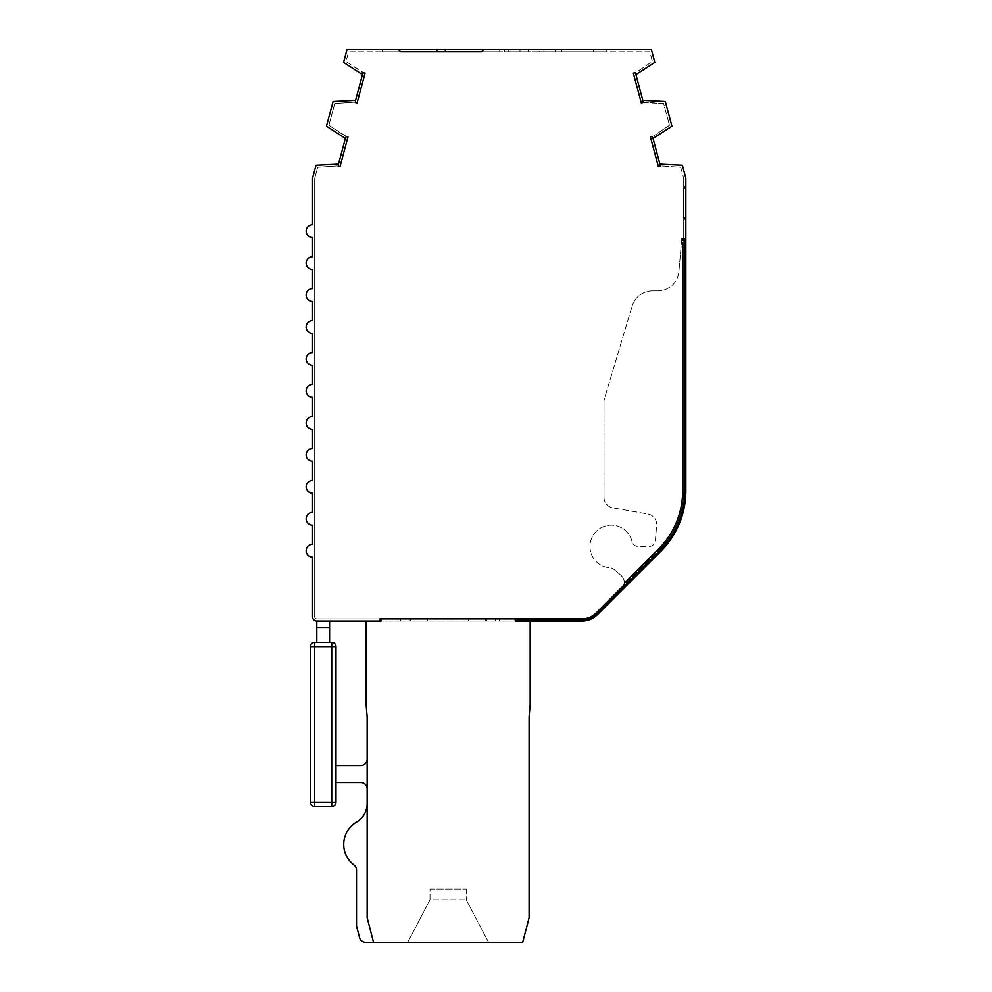 <?xml version="1.0" encoding="UTF-8"?>
<svg xmlns="http://www.w3.org/2000/svg" width="992" height="992" viewBox="0 0 992 992"><rect width="100%" height="100%" fill="white"/><g stroke="black" fill="none" stroke-linecap="round" stroke-linejoin="round"><path stroke-width="0.74" stroke-dasharray="4.96 3.72" d="M524.222 49.6L543.938 49.6L543.938 51.733L539.673 51.733L543.938 51.733L543.938 49.6L504.519 49.6L504.519 51.733L508.772 51.733L504.519 51.733L504.519 49.6L524.222 49.6M524.222 51.733L508.772 51.733L524.222 51.733M632.053 541.62A21.303 21.303 0 0 0 590.004 546.53A21.303 21.303 0 0 0 610.068 567.808A6.398 6.398 0 0 1 613.949 569.408A6.398 6.398 0 0 0 610.068 567.808A21.303 21.303 0 0 1 590.004 546.53A21.303 21.303 0 0 1 632.053 541.62A6.398 6.398 0 0 0 638.265 546.53L648.979 546.53A6.398 6.398 0 0 0 655.34 540.702L656.679 525.462L655.34 540.702A6.398 6.398 0 0 1 648.979 546.53L638.265 546.53A6.398 6.398 0 0 1 632.053 541.62M316.808 642.37L316.808 621.066A4.266 4.266 0 0 1 312.554 616.801L312.554 557.132A6.398 6.398 0 0 1 306.156 550.746A6.398 6.398 0 0 1 312.554 544.348L312.554 525.177A6.398 6.398 0 0 1 306.156 518.779A6.398 6.398 0 0 1 312.554 512.393L312.554 493.21A6.398 6.398 0 0 1 306.156 486.824A6.398 6.398 0 0 1 312.554 480.426L312.554 461.255A6.398 6.398 0 0 1 306.156 454.857A6.398 6.398 0 0 1 312.554 448.471L312.554 429.288A6.398 6.398 0 0 1 306.156 422.902A6.398 6.398 0 0 1 312.554 416.504L312.554 397.333A6.398 6.398 0 0 1 306.156 390.935A6.398 6.398 0 0 1 312.554 384.549L312.554 365.366A6.398 6.398 0 0 1 306.156 358.98A6.398 6.398 0 0 1 312.554 352.582L312.554 333.411A6.398 6.398 0 0 1 306.156 327.013A6.398 6.398 0 0 1 312.554 320.627L312.554 301.444A6.398 6.398 0 0 1 306.156 295.058A6.398 6.398 0 0 1 312.554 288.66L312.554 269.489A6.398 6.398 0 0 1 306.156 263.091A6.398 6.398 0 0 1 312.554 256.705L312.554 237.522A6.398 6.398 0 0 1 306.156 231.136A6.398 6.398 0 0 1 312.554 224.738L312.554 178.101L316.026 165.304L338.47 164.151A10.652 10.652 0 0 0 338.458 166.358L339.983 166.755L347.969 136.933L339.983 166.755L347.969 136.933L345.018 136.14L328.91 125.277L334.738 103.528L354.119 102.176L357.07 102.97L354.119 102.176L334.738 103.528L328.91 125.277L346.456 136.524A10.652 10.652 0 0 0 345.365 138.434L326.467 126.195L333.076 101.506L355.57 100.353A10.652 10.652 0 0 0 355.545 102.56L357.07 102.97L365.068 73.135L357.07 102.97L365.068 73.135L362.117 72.342L346.01 61.479L348.614 51.733L649.772 51.733L652.389 61.479L636.281 72.342L633.33 73.135L636.281 72.342L652.389 61.479L649.772 51.733L348.614 51.733L346.01 61.479L363.543 72.726A10.652 10.652 0 0 0 362.452 74.648L343.554 62.397L346.989 49.6L651.409 49.6L654.832 62.397L635.934 74.636A10.652 10.652 0 0 0 634.843 72.726L633.33 73.135L641.316 102.957L633.33 73.135L641.316 102.957L644.267 102.176L663.648 103.528L669.476 125.265L653.368 136.14L669.476 125.265L663.648 103.528L642.841 102.56A10.652 10.652 0 0 0 642.828 100.353L665.322 101.506L671.931 126.182L653.034 138.434A10.652 10.652 0 0 0 651.942 136.512L650.417 136.921L653.368 136.14L650.417 136.921L658.415 166.755L661.366 165.962L658.415 166.755L650.417 136.921L658.415 166.755L659.94 166.346A10.652 10.652 0 0 0 659.916 164.151L682.372 165.292L685.844 178.101L685.844 490.941A85.225 85.225 0 0 1 660.883 551.217L597.271 614.817A21.303 21.303 0 0 1 582.205 621.066L316.808 621.066L329.592 621.066L329.592 642.37L316.808 642.37L329.592 642.37M314.687 806.434L331.725 806.434A4.266 4.266 0 0 0 335.99 802.181L335.99 646.635A4.266 4.266 0 0 0 331.725 642.37L331.725 646.635L314.687 646.635L314.687 806.434A4.266 4.266 0 0 1 310.422 802.181L310.422 646.635L314.687 646.635L314.687 642.37A4.266 4.266 0 0 0 310.422 646.635M647.912 514.042A10.652 10.652 0 0 1 656.679 525.462A10.652 10.652 0 0 0 647.912 514.042L612.808 507.854L647.912 514.042M657.671 290.916L652.513 290.916L657.671 290.916A21.303 21.303 0 0 0 678.9 271.473A21.303 21.303 0 0 1 657.671 290.916M430.02 889.13L466.24 889.13L430.02 889.13L430.02 899.781L466.24 899.781L430.02 899.781L430.02 889.13M652.513 290.916A21.303 21.303 0 0 0 632.09 306.131A21.303 21.303 0 0 1 652.513 290.916M604.45 398.734A10.652 10.652 0 0 0 604.004 401.785A10.652 10.652 0 0 1 604.45 398.734L632.09 306.131L604.45 398.734M604.004 497.364A10.652 10.652 0 0 0 612.808 507.854A10.652 10.652 0 0 1 604.004 497.364L604.004 401.785L604.004 497.364M379.948 618.934L316.808 618.934A2.133 2.133 0 0 1 314.687 616.801L314.687 178.386L317.688 167.326L337.032 165.974L339.983 166.755L337.032 165.974L317.688 167.326L314.687 178.386L314.687 616.801A2.133 2.133 0 0 0 316.808 618.934L582.205 618.934A19.183 19.183 0 0 0 595.758 613.316L624.365 584.71A10.652 10.652 0 0 0 624.464 583.098L658.614 548.948A82.038 82.038 0 0 0 682.645 490.941L682.645 242.346L681.442 242.346L681.628 240.225L678.9 271.473L681.628 240.225L684.778 240.225L684.778 490.941A84.159 84.159 0 0 1 660.126 550.461L596.514 614.06A20.237 20.237 0 0 1 582.205 620L515.245 620L515.245 621.066L530.162 621.066L366.098 621.066L366.098 704.766L367.164 716.943L367.164 917.749L367.164 803.632L367.164 917.749L373.55 942.4L367.164 917.749L373.55 942.4L365.713 942.4A6.398 6.398 0 0 1 359.526 937.614L356.711 926.751A6.398 6.398 0 0 1 356.512 925.152L356.512 870.083A6.398 6.398 0 0 0 353.97 864.987A25.842 25.842 0 0 1 356.562 822.058A21.303 21.303 0 0 0 367.164 803.632M685.844 221.96A6.398 6.398 0 0 0 683.711 217.186L683.711 188.802A6.398 6.398 0 0 0 685.844 184.028M613.949 569.408L620.67 575.05L613.949 569.408M335.99 782.589L335.99 765.551L335.99 782.589L360.766 782.589A6.398 6.398 0 0 1 367.164 788.987L367.164 759.153L367.164 788.987M335.99 765.551L360.766 765.551A6.398 6.398 0 0 0 367.164 759.153M466.24 889.13L466.24 899.781L466.24 889.13M680.71 167.313L683.711 178.386L680.71 167.313L661.366 165.962L680.71 167.313M683.711 490.941L683.711 178.386L683.711 490.941A83.105 83.105 0 0 1 659.37 549.704A83.105 83.105 0 0 0 683.711 490.941M595.758 613.316L659.37 549.704L595.758 613.316A19.183 19.183 0 0 1 582.205 618.934A19.183 19.183 0 0 0 595.758 613.316M685.844 239.159L681.727 239.159M623.881 586.706A10.652 10.652 0 0 0 620.67 575.05A10.652 10.652 0 0 1 621.352 590.736M466.24 899.781L488.61 942.4L407.65 942.4L430.02 899.781L407.65 942.4L488.61 942.4L466.24 899.781M373.55 942.4L522.71 942.4L529.096 917.749L529.096 716.943L530.162 704.766L530.162 621.066M593.476 51.733L538.073 51.733L606.261 51.733L593.476 51.733L593.476 49.6L593.476 51.733L593.476 49.6L606.261 49.6L606.261 51.733L606.261 49.6L593.476 49.6L593.476 51.733M539.673 51.733L528.488 51.733L539.673 51.733L539.673 49.6L539.673 51.733M653.034 138.434L659.916 164.151M338.47 164.151L345.365 138.434M355.57 100.353L362.452 74.648M635.934 74.636L642.828 100.353M593.476 49.6L561.509 49.6L561.509 51.733L561.509 49.6L538.073 49.6L538.073 51.733L538.073 49.6L555.123 49.6L555.123 51.733L555.123 49.6L561.509 49.6L561.509 51.733L561.509 49.6L593.476 49.6M481.616 51.733L499.72 51.733L481.616 51.733L483.736 49.6L499.72 49.6L483.736 49.6M445.383 51.733L436.864 51.733M400.644 51.733L382.528 51.733L400.644 51.733L398.511 49.6L382.528 49.6L398.511 49.6M329.592 621.066L316.808 621.066M366.098 621.066L381.015 621.066L381.015 618.934M396.936 618.934L499.212 618.934L396.936 618.934L396.936 621.066L396.936 618.934M486.96 618.934L495.504 618.934L486.96 618.934L486.849 621.066L486.96 618.934M409.175 618.934L400.644 618.934L409.175 618.934L409.287 621.066L409.175 618.934M410.452 618.934L427.54 618.934L410.452 618.934L410.601 621.066L410.452 618.934M485.696 618.934L468.608 618.934L485.696 618.934L485.547 621.066L485.696 618.934M499.212 621.066L499.212 618.934L499.212 621.066L396.936 621.066L499.212 621.066M495.392 621.066L486.849 621.066L495.392 621.066L495.504 618.934L495.392 621.066M400.756 621.066L409.287 621.066L400.756 621.066L400.644 618.934L400.756 621.066M427.688 621.066L410.601 621.066L427.688 621.066L427.54 618.934L427.688 621.066M468.46 621.066L485.547 621.066L468.46 621.066L468.608 618.934L468.46 621.066M528.488 49.6L528.488 51.733L528.488 49.6M310.422 802.181L331.725 802.181L331.725 646.635L335.99 646.635M331.725 806.434L331.725 802.181L335.99 802.181M316.808 627.452L329.592 627.452M519.969 51.733L519.969 49.6L519.969 51.733M508.772 49.6L508.772 51.733L508.772 49.6M499.72 51.733L499.72 49.6M382.528 51.733L382.528 49.6"/><path stroke-width="1.49" d="M367.164 803.632A21.303 21.303 0 0 1 356.562 822.058A25.842 25.842 0 0 0 353.97 864.987A6.398 6.398 0 0 1 356.512 870.083L356.512 925.152A6.398 6.398 0 0 0 356.711 926.751L359.526 937.614A6.398 6.398 0 0 0 365.713 942.4L522.71 942.4L529.096 917.749L529.096 716.943L530.162 704.766L530.162 621.066L515.245 621.066L515.245 620L582.205 620A20.237 20.237 0 0 0 596.514 614.06L660.126 550.461A84.159 84.159 0 0 0 684.778 490.941L684.778 240.225L681.628 240.225L681.727 239.159L685.844 239.159L685.844 178.101L682.372 165.292L659.916 164.151A10.652 10.652 0 0 1 659.94 166.346L658.415 166.755L650.417 136.921L651.942 136.512A10.652 10.652 0 0 1 653.034 138.434L671.931 126.182L665.322 101.506L642.828 100.353A10.652 10.652 0 0 1 642.841 102.56L641.316 102.957L633.33 73.135L634.843 72.726A10.652 10.652 0 0 1 635.934 74.636L654.832 62.397L651.409 49.6L346.989 49.6L343.554 62.397L362.452 74.648A10.652 10.652 0 0 1 363.543 72.726L365.068 73.135L357.07 102.97L355.545 102.56A10.652 10.652 0 0 1 355.57 100.353L333.076 101.506L326.467 126.195L345.365 138.434A10.652 10.652 0 0 1 346.456 136.524L347.969 136.933L339.983 166.755L338.458 166.358A10.652 10.652 0 0 1 338.47 164.151L316.026 165.304L312.554 178.101L312.554 224.738A6.398 6.398 0 0 0 306.156 231.136A6.398 6.398 0 0 0 312.554 237.522L312.554 256.705A6.398 6.398 0 0 0 306.156 263.091A6.398 6.398 0 0 0 312.554 269.489L312.554 288.66A6.398 6.398 0 0 0 306.156 295.058A6.398 6.398 0 0 0 312.554 301.444L312.554 320.627A6.398 6.398 0 0 0 306.156 327.013A6.398 6.398 0 0 0 312.554 333.411L312.554 352.582A6.398 6.398 0 0 0 306.156 358.98A6.398 6.398 0 0 0 312.554 365.366L312.554 384.549A6.398 6.398 0 0 0 306.156 390.935A6.398 6.398 0 0 0 312.554 397.333L312.554 416.504A6.398 6.398 0 0 0 306.156 422.902A6.398 6.398 0 0 0 312.554 429.288L312.554 448.471A6.398 6.398 0 0 0 306.156 454.857A6.398 6.398 0 0 0 312.554 461.255L312.554 480.426A6.398 6.398 0 0 0 306.156 486.824A6.398 6.398 0 0 0 312.554 493.21L312.554 512.393A6.398 6.398 0 0 0 306.156 518.779A6.398 6.398 0 0 0 312.554 525.177L312.554 544.348A6.398 6.398 0 0 0 306.156 550.746A6.398 6.398 0 0 0 312.554 557.132L312.554 616.801A4.266 4.266 0 0 0 316.808 621.066L316.808 642.37L314.687 642.37L314.687 646.635L331.725 646.635L331.725 806.434L314.687 806.434A4.266 4.266 0 0 1 310.422 802.181L310.422 646.635A4.266 4.266 0 0 1 314.687 642.37L331.725 642.37A4.266 4.266 0 0 1 335.99 646.635L335.99 802.181A4.266 4.266 0 0 1 331.725 806.434M381.015 618.934L381.015 621.066L379.948 621.066L379.948 618.934L582.205 618.934A19.183 19.183 0 0 0 595.758 613.316L624.365 584.71A10.652 10.652 0 0 0 624.464 583.098L658.614 548.948A82.038 82.038 0 0 0 682.645 490.941L682.645 242.346L681.442 242.346L681.727 239.159M685.844 221.96A6.398 6.398 0 0 0 683.711 217.186L683.711 188.802A6.398 6.398 0 0 0 685.844 184.028M335.99 782.589L360.766 782.589A6.398 6.398 0 0 1 367.164 788.987M367.164 759.153A6.398 6.398 0 0 1 360.766 765.551L335.99 765.551M653.034 138.434L659.916 164.151M623.881 586.706A10.652 10.652 0 0 1 621.352 590.736L660.883 551.217A85.225 85.225 0 0 0 685.844 490.941L685.844 239.159M338.47 164.151L345.365 138.434M355.57 100.353L362.452 74.648M635.934 74.636L642.828 100.353M316.808 642.37L331.725 642.37L331.725 646.635L335.99 646.635M530.162 621.066L582.205 621.066A21.303 21.303 0 0 0 597.271 614.817L621.352 590.736M329.592 642.37L329.592 627.452L316.808 627.452M373.55 942.4L367.164 917.749L367.164 716.943L366.098 704.766L366.098 621.066M483.736 49.6L481.616 51.733L445.383 51.733L445.383 49.6M436.864 49.6L436.864 51.733L400.644 51.733L398.511 49.6M329.592 621.066L329.592 627.452M481.616 51.733L400.644 51.733M316.808 621.066L379.948 621.066L379.948 618.934M314.687 806.434L314.687 802.181L335.99 802.181M310.422 802.181L314.687 802.181L314.687 646.635L310.422 646.635"/></g></svg>
